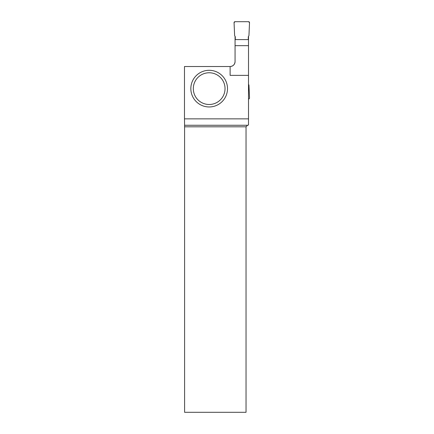 <?xml version="1.0" encoding="UTF-8"?>
<svg xmlns="http://www.w3.org/2000/svg" width="434" height="434" viewBox="0 0 434 434"><rect width="100%" height="100%" fill="white"/><g stroke="black" fill="none" stroke-linecap="round" stroke-linejoin="round"><path stroke-width="0.65" d="M235.293 39.602L235.293 36.771L234.626 35.61L234.062 22.666A0.928 0.928 0 0 1 234.984 21.7L248.59 21.7A0.928 0.928 0 0 1 249.517 22.666L248.948 35.61L248.281 36.771L248.281 39.602L248.281 36.771L248.948 35.61L249.517 22.666L248.59 21.7L234.984 21.7L234.062 22.666L234.626 35.61L235.293 36.771L235.293 39.602M248.281 45.668L235.293 45.668M248.508 84.315L248.948 85.075L249.517 98.019A0.928 0.928 0 0 1 248.59 98.985L248.508 98.985M248.508 36.369L248.508 39.602L235.065 39.602L235.065 36.369M231.279 66.386A4.948 4.948 0 0 0 235.065 61.579C234.767 64.579 233.118 66.228 230.118 66.527L230.118 75.364L248.508 75.364L248.508 39.602M248.508 75.364L248.508 118.862L184.483 118.862L184.483 66.527L230.118 66.527M247.586 125.263L246.04 126.809L246.04 412.3L184.596 412.3L184.591 125.263L247.586 125.263L248.508 125.014L248.508 118.862M235.065 61.579L235.065 39.602M184.591 125.263L184.483 118.862M246.04 126.809L184.596 126.809M227.503 88.628A18.331 18.331 0 0 1 209.172 106.959A18.331 18.331 0 0 1 190.841 88.628A18.331 18.331 0 0 1 209.172 70.297A18.331 18.331 0 0 1 227.503 88.628A18.331 18.331 0 0 1 209.172 106.959A18.331 18.331 0 0 1 190.841 88.628A18.331 18.331 0 0 1 209.172 70.297A18.331 18.331 0 0 1 227.503 88.628M193.314 88.628A15.857 15.857 0 0 0 217.103 102.364A15.857 15.857 0 0 0 217.103 74.892A15.857 15.857 0 0 0 193.314 88.628"/></g></svg>
